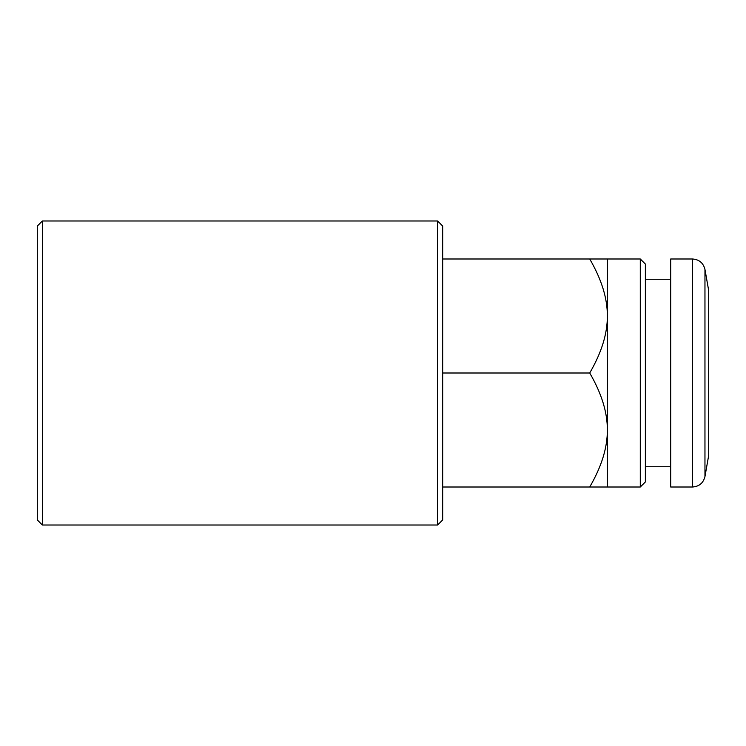 <?xml version="1.0" encoding="UTF-8"?>
<svg xmlns="http://www.w3.org/2000/svg" width="746" height="746" viewBox="0 0 746 746"><rect width="100%" height="100%" fill="white"/><g stroke="black" fill="none" stroke-linecap="round" stroke-linejoin="round"><path stroke-width="1.12" d="M708.7 373L708.7 455.34L704.961 476.545L704.961 269.455L708.7 290.66L708.7 373M692.484 487.007L692.484 258.993L670.701 258.993L670.701 487.007L692.484 487.007C699.17 486.532 703.329 483.044 704.961 476.545M645.365 264.056L645.365 481.944L640.292 487.007L640.292 258.993L645.365 264.056M607.356 258.993L589.722 258.993C601.565 279.377 607.449 298.381 607.356 315.996C607.449 333.611 601.565 352.616 589.722 373C601.565 393.384 607.449 412.389 607.356 430.004C607.449 447.619 601.565 466.623 589.722 487.007L607.356 487.007L607.356 258.993L640.292 258.993M589.722 487.007L442.676 487.007M589.722 373L442.676 373M589.722 258.993L442.676 258.993M442.676 226.057L442.676 519.943L437.604 525.016L437.604 220.984L442.676 226.057M42.363 220.984L37.3 226.057L37.3 519.943L42.363 525.016L42.363 220.984L437.604 220.984M645.365 466.744L670.701 466.744M645.365 279.256L670.701 279.256M692.484 258.993C699.17 259.468 703.329 262.956 704.961 269.455M607.356 487.007L640.292 487.007M42.363 525.016L437.604 525.016"/></g></svg>
